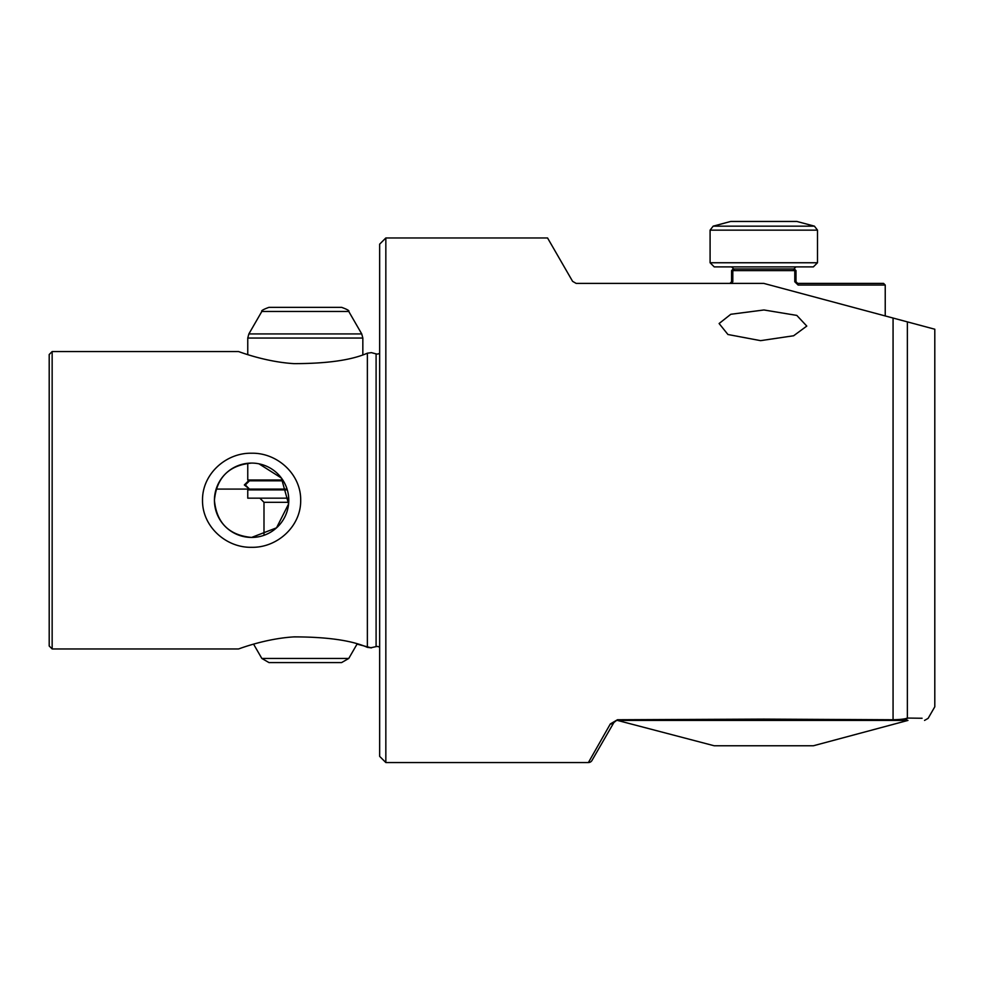 <?xml version="1.0" encoding="UTF-8"?>
<svg xmlns="http://www.w3.org/2000/svg" width="984" height="984" viewBox="0 0 984 984"><rect width="100%" height="100%" fill="white"/><g stroke="black" fill="none" stroke-linecap="round" stroke-linejoin="round"><path stroke-width="1.48" d="M379.652 647.312A4.133 4.133 0 0 0 376.097 646.623L376.097 353.896A4.133 4.133 0 0 0 379.652 353.207M591.962 760.484L613.905 722.49L591.962 760.484A4.133 4.133 0 0 1 588.383 762.551L385.839 762.551L385.839 237.968L379.652 244.167L379.652 756.364L385.839 762.551M796.806 315.409L806.782 326.085L793.633 335.765L760.583 340.648L727.939 334.511L719.107 323.527L730.804 314.277L763.965 309.972L796.806 315.409M733.424 720.423L747.127 719.747L617.472 720.423L714.224 745.774L813.362 745.774L907.949 720.423L619.219 720.423M588.383 762.551L610.326 723.941A4.133 3.37 -150 0 0 613.905 722.49L617.472 719.747L763.793 719.12L893.066 719.747C900.385 719.587 905.157 719.021 907.371 718.062L906.461 718.357M924.542 720.423L928.121 718.357L934.8 706.795L934.8 329.222L907.371 321.879L907.371 718.062C934.615 718.443 934.615 718.443 907.371 718.062L922.082 718.259M780.46 719.747L903.792 720.423L893.066 720.423L893.066 318.041L763.793 283.404L576.169 283.404L572.59 281.338L547.559 237.968L385.839 237.968M617.472 719.747L610.326 723.941M52.152 500.266L52.152 351.559L49.2 354.511L49.2 646.008L52.152 648.96L52.152 500.266M251.597 453.23C225.963 452.64 202.126 474.14 202.519 500.266C202.138 526.391 226.025 547.928 251.597 547.301C277.23 547.904 301.104 526.329 300.686 500.266C301.079 474.128 277.18 452.615 251.597 453.23M376.097 353.896L371.423 352.641L367.376 353.182L367.376 647.349L371.423 647.878L357.032 644.126L348.767 658.444L261.83 658.444L268.976 662.576L341.546 662.576M371.423 352.641L367.376 353.182C351.522 360.132 327.057 363.625 293.982 363.637C264.905 361.891 238.472 351.411 238.546 351.559L52.152 351.559M258.989 463.833L281.375 478.015L288.583 503.98L276.529 527.83L251.597 537.436C228.989 535.284 216.591 522.91 214.426 500.315C216.578 477.609 228.965 465.198 251.597 463.083A37.171 37.171 0 0 1 288.779 500.266A37.171 37.171 0 0 1 251.597 537.436A37.171 37.171 0 0 1 214.426 500.266A37.171 37.171 0 0 1 251.597 463.083M370.71 647.779L376.097 646.623M893.066 318.041L931.713 328.398M903.792 720.423C931.024 720.423 931.024 720.423 903.792 720.423A4.133 3.961 -90 0 0 907.371 718.062M52.152 648.96L238.546 648.96C238.423 649.12 265.102 638.567 294.13 636.882C327.242 636.931 351.645 640.424 367.376 647.349M287.303 489.909L247.759 489.909L247.759 498.175L288.718 498.175M282.765 479.995L247.759 479.995L247.759 463.279M269.05 307.34L341.608 307.34L269.05 307.34M287.057 489.085L249.481 489.085L245.311 484.952L249.481 480.819L283.294 480.819M248.509 480.819L244.34 484.952L249.481 489.085M729.919 283.404L731.579 281.756L731.579 270.6L733.228 268.952L794.359 268.952L794.777 270.6L732.809 270.6L732.809 281.756L731.137 283.404M796.007 270.6L796.007 281.756L797.667 283.404L883.583 283.404L885.231 285.053L798.135 285.053L794.777 281.756L794.777 270.6L796.007 270.6L794.359 268.952M731.579 281.756L732.809 281.756M731.579 270.6L732.809 270.6L733.228 268.952M796.007 281.756L794.777 281.756M797.667 283.404L798.135 285.053M813.362 266.885L714.224 266.885L710.091 262.753L817.495 262.753L813.362 266.885M814.432 226.16L713.154 226.16L730.743 221.449L796.843 221.449L814.432 226.16L817.495 230.145L710.091 230.145L710.091 262.753M288.718 502.307L263.995 502.307L263.995 535.308M361.731 333.92L248.866 333.92L261.83 311.473L348.767 311.473L361.731 333.92L362.838 338.053L247.759 338.053L247.759 354.646M254.758 489.085L252.015 489.909M261.83 658.444L253.565 644.126M248.866 333.92L247.759 338.053M261.83 311.473C260.969 310.772 263.355 309.394 268.976 307.34M348.767 311.473C349.627 310.772 347.241 309.394 341.608 307.34M362.838 338.053L362.838 354.646M254.758 480.819L252.015 479.995M263.995 502.307L259.862 498.175M348.767 658.444L341.608 662.576M216.148 489.085L248.497 489.085M885.231 285.053L885.231 315.95M734.101 269.358L731.629 266.885M817.495 262.753L817.495 230.145M793.485 269.358L795.958 266.885M713.154 226.16L710.091 230.145"/></g></svg>
